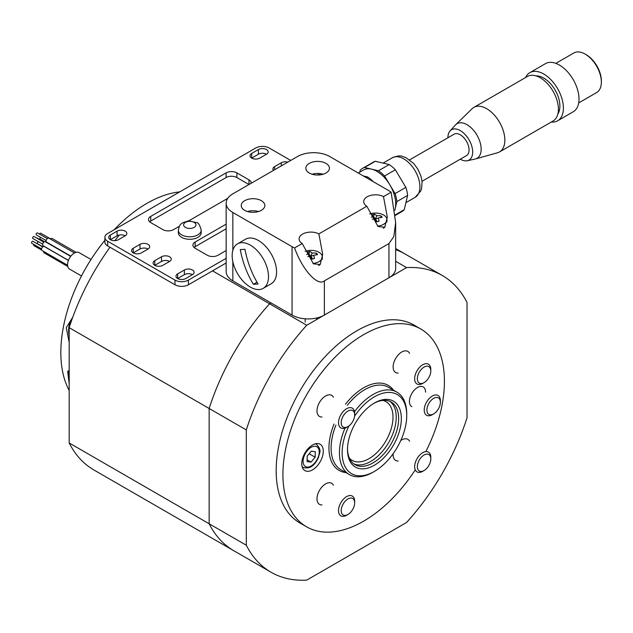 <?xml version="1.0" encoding="UTF-8"?>
<svg xmlns="http://www.w3.org/2000/svg" width="633" height="633" viewBox="0 0 633 633"><rect width="100%" height="100%" fill="white"/><g stroke="black" fill="none" stroke-linecap="round" stroke-linejoin="round"><path stroke-width="0.95" d="M137.551 216.233L125.334 223.283M69.179 376.239A19.037 7.77 48.4 0 1 69.076 370.463M69.179 370.424L67.699 371.294L69.179 383.891M174.392 194.956L166.811 199.332M114.241 229.684A121.821 70.334 -60 0 1 146.975 203.328A121.821 70.334 -60 0 1 179.701 191.894M69.179 390.419A121.821 70.334 -60 0 1 104.888 240.311M72.819 317.054L66.267 327.759L69.179 342.263M72.075 319.103A19.037 13.459 -105 0 0 69.179 335.775M341.385 424.371A9.519 5.491 120 0 0 347.936 426.587A9.519 5.491 120 0 0 354.67 414.931A9.519 5.491 120 0 0 354.488 413.27A9.519 5.491 120 0 0 346.409 412.138A9.519 5.491 120 0 0 341.385 424.371M347.936 426.587L346.591 427.37A11.418 6.591 -60 0 1 340.878 427.932A11.418 6.591 -60 0 1 338.726 424.703A11.418 6.591 -60 0 1 342.667 412.154A11.418 6.591 -60 0 1 352.304 408.15A11.418 6.591 -60 0 1 354.456 411.379A11.418 6.591 -60 0 1 354.67 413.381L354.67 414.931M418.635 382.577A9.519 5.491 120 0 0 424.07 382.633A9.519 5.491 120 0 0 430.804 370.978A9.519 5.491 120 0 0 429.514 367.148A9.519 5.491 120 0 0 420.114 370.867A9.519 5.491 120 0 0 418.635 382.577M424.07 382.633L422.725 383.408A11.418 6.591 -60 0 1 417.02 383.978A11.418 6.591 -60 0 1 416.197 383.345A11.418 6.591 -60 0 1 417.479 370.028A11.418 6.591 -60 0 1 428.438 364.197A11.418 6.591 -60 0 1 429.253 364.83A11.418 6.591 -60 0 1 430.804 369.427L430.804 370.978M341.211 510.934A9.519 5.491 120 0 0 347.936 514.502A9.519 5.491 120 0 0 354.67 502.847A9.519 5.491 120 0 0 354.662 502.531A9.519 5.491 120 0 0 347.659 499.128A9.519 5.491 120 0 0 341.211 510.934M347.936 514.502L346.591 515.278A11.418 6.591 -60 0 1 340.878 515.848A11.418 6.591 -60 0 1 338.52 510.997A11.418 6.591 -60 0 1 343.347 499.287A11.418 6.591 -60 0 1 352.304 496.066A11.418 6.591 -60 0 1 354.662 500.917A11.418 6.591 -60 0 1 354.67 501.296L354.67 502.847M429.957 463.15A9.519 5.491 120 0 0 430.804 458.893A9.519 5.491 120 0 0 425.756 454.28A9.519 5.491 120 0 0 418.191 462.406A9.519 5.491 120 0 0 424.07 470.548A9.519 5.491 120 0 0 429.957 463.15M424.07 470.548L422.725 471.324A11.418 6.591 -60 0 1 417.02 471.894A11.418 6.591 -60 0 1 415.667 461.552A11.418 6.591 -60 0 1 428.438 452.112A11.418 6.591 -60 0 1 430.804 457.335L430.804 458.893M395.657 248.563L405.167 254.055A171.306 98.906 120 0 0 395.657 249.671A171.306 98.906 120 0 1 405.167 254.055L442.317 275.505A171.306 98.906 120 0 0 406.592 267.593L395.657 261.287M212.522 270.853L269.595 303.8L271.066 302.946L269.595 303.8A171.306 98.906 120 0 0 209.151 408.483L69.179 327.665L69.179 442.965A171.306 98.906 120 0 0 93.89 469.955L271.011 572.216A171.306 98.906 120 0 0 306.736 580.121L406.592 522.47A171.306 98.906 120 0 0 467.027 417.788L467.027 302.487A171.306 98.906 120 0 0 442.317 275.505M69.179 442.965L209.151 523.776L209.151 408.483L209.151 523.776A171.306 98.906 120 0 0 233.862 550.765A171.306 98.906 120 0 1 209.151 523.776L246.3 545.227L246.3 429.926L209.151 408.483A171.306 98.906 120 0 1 269.595 303.8L306.736 325.243L406.592 267.593M119.313 235.017A171.306 98.906 120 0 0 114.889 240.651M109.984 247.25A171.306 98.906 120 0 0 69.179 327.665M306.736 325.243A171.306 98.906 120 0 0 246.3 429.926M246.3 545.227A171.306 98.906 120 0 0 271.011 572.216M41.556 248.911L31.777 243.262A1.139 0.657 -60 0 1 31.65 242.21A1.139 0.657 -60 0 1 32.924 241.284L42.696 246.933M42.656 244.148L32.876 238.506A1.139 0.657 -60 0 1 32.75 237.454A1.139 0.657 -60 0 1 34.024 236.528L43.804 242.17M46.138 240.564L36.358 234.922A1.139 0.657 -60 0 1 36.231 233.87A1.139 0.657 -60 0 1 37.497 232.944L47.277 238.586M44.571 241.711L40.156 239.155A1.139 0.657 -60 0 1 40.021 238.103A1.139 0.657 -60 0 1 40.559 237.343M42.846 246.807L37.608 243.784A1.139 0.657 -60 0 1 37.482 242.732A1.139 0.657 -60 0 1 38.51 241.759M67.581 265.251L41.976 250.47A2.287 1.321 -60 0 1 41.715 248.365A2.287 1.321 -60 0 1 44.263 246.514L68.411 260.456M68.451 260.361L43.076 245.707A2.287 1.321 -60 0 1 42.822 243.61A2.287 1.321 -60 0 1 45.362 241.751L70.674 256.373M70.849 256.151L46.557 242.123A2.287 1.321 -60 0 1 46.296 240.026A2.287 1.321 -60 0 1 48.836 238.166L74.465 252.963M41.636 250.09L33.881 245.612A1.139 0.657 -60 0 1 33.755 244.56A1.139 0.657 -60 0 1 33.81 244.441M67.771 266.493L44.081 252.82A2.287 1.321 -60 0 1 43.63 251.428M81.491 275.98L69.535 269.072A9.519 5.491 -60 0 1 68.467 260.313A9.519 5.491 -60 0 1 79.054 252.591L91.01 259.49M47.91 243.222A2.287 1.321 -60 0 1 48.519 243.317L70.817 256.191M50.347 239.037A2.287 1.321 -60 0 1 52.072 238.459L76.071 252.314M39.491 234.091A1.139 0.657 -60 0 1 40.741 233.229L50.513 238.878M36.722 238.087A1.139 0.657 -60 0 1 37.181 238.087L43.986 242.02M301.751 463.641A15.224 8.791 120 0 0 304.908 470.612A15.224 8.791 120 0 0 316.642 466.537A15.224 8.791 120 0 0 323.289 451.21A15.224 8.791 120 0 0 320.132 444.239A15.224 8.791 120 0 0 308.398 448.322A15.224 8.791 120 0 0 301.751 463.641M393.172 453.671A12.185 7.034 120 0 0 393.117 454.85A12.185 7.034 120 0 0 395.641 460.428A12.185 7.034 120 0 0 398.141 460.99M333.425 485.171A12.185 7.034 120 0 0 331.684 483.288A12.185 7.034 120 0 0 322.3 486.548A12.185 7.034 120 0 0 316.983 498.804A12.185 7.034 120 0 0 319.507 504.382A12.185 7.034 120 0 0 322.007 504.952M333.425 397.255A12.185 7.034 120 0 0 331.684 395.372A12.185 7.034 120 0 0 322.3 398.632A12.185 7.034 120 0 0 316.983 410.896A12.185 7.034 120 0 0 319.507 416.467A12.185 7.034 120 0 0 322.007 417.036M425.574 392.151A11.418 6.591 120 0 0 423.208 386.929A11.418 6.591 120 0 0 414.409 389.983A11.418 6.591 120 0 0 409.424 401.48A11.418 6.591 120 0 0 411.79 406.71M409.559 353.293A12.185 7.034 120 0 0 407.818 351.41A12.185 7.034 120 0 0 398.434 354.678A12.185 7.034 120 0 0 393.117 366.934A12.185 7.034 120 0 0 395.641 372.513A12.185 7.034 120 0 0 398.141 373.074M426.191 450.815A114.201 65.935 120 0 0 444.421 381.28A114.201 65.935 120 0 0 420.763 328.994L414.037 325.109A114.201 65.935 120 0 0 326.027 355.706A114.201 65.935 120 0 0 276.178 470.635A114.201 65.935 120 0 0 299.828 522.921L306.562 526.806A114.201 65.935 120 0 0 414.765 470.596M420.763 328.994A114.201 65.935 120 0 0 332.76 359.591A114.201 65.935 120 0 0 282.911 474.521A114.201 65.935 120 0 0 306.562 526.806M348.941 425.922A45.679 26.372 120 0 0 342.129 452.761A45.679 26.372 120 0 0 374.427 471.411A45.679 26.372 120 0 0 406.734 415.47L406.734 413.911A47.586 27.472 120 0 0 396.875 392.128A47.586 27.472 120 0 0 354.512 411.664M345.025 428.09A47.586 27.472 120 0 0 339.438 452.761A47.586 27.472 120 0 0 349.289 474.544A47.586 27.472 120 0 0 373.082 472.194L374.427 471.411M406.734 415.47A45.679 26.372 120 0 0 388.615 392.413A45.679 26.372 120 0 0 354.591 416.134M347.509 449.659A38.067 21.981 120 0 0 374.427 465.2A38.067 21.981 120 0 0 401.346 418.571A38.067 21.981 120 0 0 374.427 403.031A38.067 21.981 120 0 0 347.509 449.659M347.517 448.868A36.168 20.881 120 0 0 355.002 464.662A36.168 20.881 120 0 0 382.87 454.969A36.168 20.881 120 0 0 398.655 418.571A36.168 20.881 120 0 0 391.17 402.018A36.168 20.881 120 0 0 373.747 403.435M409.559 441.209A12.185 7.034 120 0 0 407.818 439.326A12.185 7.034 120 0 0 400.736 440.568M440.244 400.776A9.519 5.491 120 0 0 432.299 399.304A9.519 5.491 120 0 0 427.061 411.505A9.519 5.491 120 0 0 433.652 413.911A9.519 5.491 120 0 0 440.378 402.256A9.519 5.491 120 0 0 440.244 400.776M433.652 413.911L432.307 414.686A11.418 6.591 -60 0 1 426.595 415.256A11.418 6.591 -60 0 1 424.395 411.806A11.418 6.591 -60 0 1 428.478 399.36A11.418 6.591 -60 0 1 438.012 395.475A11.418 6.591 -60 0 1 440.212 398.925A11.418 6.591 -60 0 1 440.378 400.705L440.378 402.256M311.025 462.114L315.139 457.2L315.281 451.733L311.317 451.187L307.211 456.1L307.06 461.568L311.025 462.114L307.108 459.851M309.173 453.758L315.139 457.2M261.374 200.685A11.798 6.813 0 0 0 248.516 199.213A11.798 6.813 0 0 0 241.228 205.503A11.798 6.813 0 0 0 244.686 210.322A11.798 6.813 0 0 0 257.544 211.802A11.798 6.813 0 0 0 264.831 205.503A11.798 6.813 0 0 0 261.374 200.685M325.979 163.385A11.798 6.813 0 0 0 313.113 161.913A11.798 6.813 0 0 0 305.834 168.204A11.798 6.813 0 0 0 309.292 173.023A11.798 6.813 0 0 0 322.15 174.502A11.798 6.813 0 0 0 329.437 168.204A11.798 6.813 0 0 0 325.979 163.385M318.89 233.901L322.703 254.395L320.195 264.491L313.43 263.834L302.218 243.531L294.574 247.946A22.843 13.19 180 0 1 292.058 246.688L232.841 212.498A22.843 13.19 180 0 1 226.155 203.169A22.843 13.19 180 0 1 232.841 193.848L297.447 156.549A22.843 13.19 180 0 1 329.746 156.549L388.963 190.739A22.843 13.19 180 0 1 391.139 192.195L383.495 196.602A11.798 6.813 0 0 0 370.764 195.383A11.798 6.813 0 0 0 363.706 201.618A11.798 6.813 0 0 0 366.824 206.231L318.89 233.901A11.798 6.813 0 0 0 306.158 232.675A11.798 6.813 0 0 0 299.1 238.918A11.798 6.813 0 0 0 302.218 243.531M383.495 196.602L387.309 217.095L384.801 227.192L378.028 226.535L366.824 206.231M391.139 192.195L395.657 222.539L395.657 268.447A22.843 13.19 180 0 1 388.963 277.768L324.365 315.068A22.843 13.19 180 0 1 292.058 315.068L232.841 280.878A22.843 13.19 180 0 1 226.155 271.557L226.155 203.169M324.365 315.068L324.365 280.878C317.592 286.63 302.4 269.832 294.574 247.946M395.657 222.539L393.805 236.607L388.963 243.578L324.365 280.878M317.6 175.017A17.621 10.429 -123.7 0 1 318.526 174.51A20.145 19.251 130.3 0 1 319.744 174.7A20.145 19.251 130.3 0 1 320.361 174.835M312.164 174.241A11.418 6.591 180 0 1 321.263 173.774A11.418 6.591 180 0 1 323.107 174.241M318.723 174.993L318.526 174.51M369.712 213.978A11.418 6.591 180 0 1 371.476 213.487A11.418 6.591 180 0 1 386.193 217.333A11.418 6.591 180 0 1 386.929 219.659A11.418 6.591 180 0 1 379.539 225.831A11.418 6.591 180 0 1 377.584 226.139M371.278 217.246A17.621 16.711 -128.1 0 1 372.813 216.613A17.621 3.608 -137.5 0 1 371.99 214.682A20.145 19.109 -128.1 0 1 373.169 214.381A20.145 19.109 -128.1 0 1 374.372 214.16A17.621 10.785 123.2 0 1 376.73 215.758A17.621 16.711 -128.1 0 1 381.232 215.956A20.145 12.328 123.2 0 1 382.134 217.333A17.621 2.326 165.4 0 0 378.202 218.021A17.621 10.785 123.2 0 1 379.025 221.297A20.145 2.659 165.4 0 0 377.846 221.542A20.145 2.659 165.4 0 0 376.643 221.811A17.621 3.608 -137.5 0 1 374.285 218.876A17.621 2.326 165.4 0 0 372.418 219.327M372.813 216.613L375.504 219.026L377.236 221.677M371.99 214.682L375.504 219.026L374.285 218.876M378.202 218.021L375.504 219.026L376.73 215.758M373.628 216.146L374.372 214.16M384.737 227.263A11.418 6.591 180 0 1 383.187 228.26M380.631 217.57L381.232 215.956M305.114 251.277A11.418 6.591 180 0 1 306.878 250.787A11.418 6.591 180 0 1 321.588 254.632A11.418 6.591 180 0 1 322.324 256.958A11.418 6.591 180 0 1 314.933 263.13A11.418 6.591 180 0 1 312.979 263.439M306.673 254.545A17.621 16.711 -128.1 0 1 308.208 253.912A17.621 3.608 -137.5 0 1 307.385 251.974A20.145 19.109 -128.1 0 1 308.564 251.681A20.145 19.109 -128.1 0 1 309.766 251.459A17.621 10.785 123.2 0 1 312.124 253.058A17.621 16.711 -128.1 0 1 316.635 253.255A20.145 12.328 123.2 0 1 317.529 254.624A17.621 2.326 165.4 0 0 313.596 255.321A17.621 10.785 123.2 0 1 314.419 258.588A20.145 2.659 165.4 0 0 313.24 258.842A20.145 2.659 165.4 0 0 312.045 259.111A17.621 3.608 -137.5 0 1 309.687 256.175A17.621 2.326 165.4 0 0 307.812 256.626M308.208 253.912L310.906 256.325L312.639 258.976M307.385 251.974L310.906 256.325L309.687 256.175M313.596 255.321L310.906 256.325L312.124 253.058M309.023 253.445L309.766 251.459M320.132 264.562A11.418 6.591 180 0 1 318.581 265.559M316.025 254.87L316.635 253.255M247.558 211.541A11.418 6.591 180 0 1 258.501 211.541M358.278 173.023L363.532 169.992A26.649 15.382 60 0 1 371.516 169.122A26.649 15.382 60 0 1 389.833 184.796A26.649 15.382 60 0 1 395.174 208.74A26.649 15.382 60 0 1 394.786 210.109M359.773 172.16L360.232 170.245A28.548 16.482 60 0 1 362.574 168.346L373.343 162.127A28.548 16.482 60 0 1 375.329 161.265L389.232 164.548A28.548 16.482 60 0 1 395.348 169.779L405.856 187.376A28.548 16.482 60 0 1 407.636 195.368L404.242 209.681A28.548 16.482 60 0 1 401.892 211.58L395.348 215.362M362.574 168.346A28.548 16.482 60 0 1 364.561 167.484L378.463 170.768L389.232 164.548M375.329 161.265L364.561 167.484M395.301 214.84L404.242 209.681M407.636 195.368L396.867 201.587L394.81 210.283M395.348 169.779L384.579 175.998L389.833 184.796L395.087 193.595L405.856 187.376M395.087 193.595A28.548 16.482 60 0 1 396.867 201.587M378.463 170.768A28.548 16.482 60 0 1 384.579 175.998M366.42 177.723L367.702 176.979L363.358 175.958M367.702 176.979A28.548 16.482 60 0 1 373.335 181.718M422.021 181.283L466.481 155.607A12.375 7.145 -120 0 0 466.244 140.914A12.375 7.145 -120 0 0 454.114 134.18L409.646 159.856M460.286 159.184A17.51 10.112 -120 0 0 467.296 160.735A17.51 10.112 -120 0 0 468.713 139.26A17.51 10.112 -120 0 0 450.087 130.92A17.51 10.112 -120 0 0 447.919 137.757M467.296 160.735L475.011 159.081A19.987 11.536 -120 0 0 475.462 158.97A19.987 11.536 -120 0 0 476.625 134.576A19.987 11.536 -120 0 0 455.689 124.725A19.987 11.536 -120 0 0 455.372 125.057L450.087 130.92M475.462 158.97L497.522 152.759A25.7 14.836 -120 0 0 499.524 151.92A25.7 14.836 -120 0 0 499.018 121.394A25.7 14.836 -120 0 0 473.832 107.412A25.7 14.836 -120 0 0 472.099 108.726L455.689 124.725M499.524 151.92L553.092 120.99A25.7 14.836 -120 0 0 552.585 90.464A25.7 14.836 -120 0 0 527.4 76.482L473.832 107.412M557.91 113.861A22.843 13.19 -120 0 0 554.714 89.364A22.843 13.19 -120 0 0 535.985 75.881M551.303 122.027A27.789 16.047 -120 0 0 557.641 120.784L573.253 111.772A27.789 16.047 -120 0 0 572.707 78.761A27.789 16.047 -120 0 0 545.464 63.64L529.853 72.653A27.789 16.047 -120 0 0 525.604 77.519M557.641 120.784A27.789 16.047 -120 0 0 557.095 87.773A27.789 16.047 -120 0 0 529.853 72.653M578.697 102.918L596.618 92.568A22.843 13.19 -120 0 0 601.35 82.108A22.843 13.19 -120 0 0 596.167 65.428A22.843 13.19 -120 0 0 585.201 54.137A22.843 13.19 -120 0 0 573.775 53.006L555.853 63.355M601.35 82.108L601.35 80.866A21.316 12.312 -120 0 0 596.515 65.302A21.316 12.312 -120 0 0 586.277 54.755L585.201 54.137M241.474 242.684A25.7 14.836 60 0 1 266.2 265.037A25.7 14.836 60 0 1 263.186 288.371A25.7 14.836 60 0 1 259.198 289.55A25.7 14.836 60 0 1 234.479 267.189A25.7 14.836 60 0 1 237.494 243.863A25.7 14.836 60 0 1 241.474 242.684M237.494 243.863L245.564 239.203A25.7 14.836 60 0 1 274.271 260.377A25.7 14.836 60 0 1 271.264 283.703L263.186 288.371M255.677 284.185A86.563 19.243 -20.7 0 0 258.082 283.988A88.549 69.567 -93.9 0 1 244.955 249.275A86.563 19.243 159.3 0 1 242.542 249.465A86.563 19.243 159.3 0 1 240.255 249.592A88.549 69.567 86.1 0 0 253.382 284.304A86.563 19.243 -20.7 0 0 255.677 284.185M257.022 282.207L253.382 284.304M244.844 249.283L245.074 249.893M148.051 249.022A5.713 3.3 -0 0 0 149.72 246.688A5.713 3.3 -0 0 0 148.051 244.354A5.713 3.3 -0 0 0 139.972 244.354L133.246 248.247A5.713 3.3 -0 0 0 131.569 250.573A5.713 3.3 -0 0 0 135.098 253.619A5.713 3.3 -0 0 0 141.317 252.907L148.051 249.022A5.713 3.3 -0 0 0 139.972 249.022L133.246 252.907L133.246 248.247M125.168 235.808A5.713 3.3 -0 0 0 126.837 233.482A5.713 3.3 -0 0 0 125.168 231.148A5.713 3.3 -0 0 0 117.097 231.148L110.364 235.033A5.713 3.3 -0 0 0 108.694 237.367A5.713 3.3 -0 0 0 112.215 240.413A5.713 3.3 -0 0 0 118.442 239.693L125.168 235.808A5.713 3.3 -0 0 0 117.097 235.808L110.364 239.693L110.364 235.033M266.485 154.223A5.713 3.3 -0 0 0 268.163 151.888A5.713 3.3 -0 0 0 266.485 149.554A5.713 3.3 -0 0 0 258.414 149.554L251.681 153.439A5.713 3.3 -0 0 0 250.011 155.773A5.713 3.3 -0 0 0 253.54 158.82A5.713 3.3 -0 0 0 259.759 158.108L266.485 154.223A5.713 3.3 -0 0 0 258.414 154.223L251.681 158.108L251.681 153.439M169.581 256.792A5.713 3.3 180 0 1 171.258 259.119A5.713 3.3 180 0 1 169.581 261.453L162.855 265.338A5.713 3.3 180 0 1 156.628 266.05A5.713 3.3 180 0 1 153.107 263.004A5.713 3.3 180 0 1 154.776 260.677L161.51 256.792A5.713 3.3 180 0 1 169.581 256.792M192.464 269.998A5.713 3.3 180 0 1 194.133 272.332A5.713 3.3 180 0 1 192.464 274.659L185.738 278.552A5.713 3.3 180 0 1 179.511 279.264A5.713 3.3 180 0 1 175.99 276.217A5.713 3.3 180 0 1 177.659 273.883L184.385 269.998A5.713 3.3 180 0 1 192.464 269.998M154.776 260.677L154.776 265.338L161.51 261.453A5.713 3.3 180 0 1 169.581 261.453M177.659 273.883L177.659 278.552L184.385 274.659A5.713 3.3 180 0 1 192.464 274.659M194.086 247.463A7.612 4.399 180 0 1 195.154 246.688L226.155 228.79M226.155 262.988L188.428 284.763A9.519 5.491 180 0 1 174.969 284.763L107.673 245.913A9.519 5.491 180 0 1 104.888 242.028L104.888 237.367A9.519 5.491 -0 0 0 107.673 241.252L107.673 245.913M251.206 183.246A7.612 4.399 -0 0 0 251.222 182.969A7.612 4.399 -0 0 0 248.991 179.859L248.991 184.527L236.877 177.533A7.612 4.399 -0 0 0 226.116 177.533L150.741 221.044A7.612 4.399 -0 0 0 149.673 221.827M248.991 179.859L236.877 172.872A7.612 4.399 -0 0 0 226.116 172.872L150.741 216.383A7.612 4.399 -0 0 0 148.51 219.493A7.612 4.399 -0 0 0 150.741 222.602L162.855 229.597A7.612 4.399 -0 0 0 173.624 229.597L179.321 226.305M188.832 220.814L227.73 198.351M104.888 237.367A9.519 5.491 -0 0 1 107.673 233.482L255.724 148.003A9.519 5.491 -0 0 1 269.183 148.003L290.713 160.434M174.969 284.763L174.969 280.103L107.673 241.252M174.969 280.103A9.519 5.491 -0 0 0 188.428 280.103L188.428 284.763M226.155 258.319L188.428 280.103M226.155 250.549L218.037 255.234A7.612 4.399 180 0 1 207.268 255.234L195.154 248.247A7.612 4.399 180 0 1 192.923 245.137A7.612 4.399 180 0 1 195.154 242.028L226.155 224.129M287.793 162.119A5.713 3.3 -0 0 0 281.297 162.768L274.564 166.653A5.713 3.3 -0 0 0 272.894 168.987A5.713 3.3 -0 0 0 273.448 170.404M178.356 230.206L178.356 232.699A11.418 6.591 -0 0 0 191.419 239.227A11.418 6.591 -0 0 0 201.191 232.699L201.191 230.206C199.854 225.142 198.398 222.634 196.816 222.689L188.531 220.838L182.66 222.737C181.386 224.209 179.732 223.156 178.356 230.206A11.418 6.591 -0 0 0 191.419 236.726A11.418 6.591 -0 0 0 201.191 230.206M190.66 228.394A6.172 3.561 -0 0 0 195.874 224.359A6.172 3.561 -0 0 0 188.879 221.344A6.172 3.561 -0 0 0 183.665 225.38A6.172 3.561 -0 0 0 190.66 228.394M335.933 425.075A47.586 27.472 120 0 0 331.091 447.95A47.586 27.472 120 0 0 340.95 469.733L349.289 474.544M345.935 472.614A49.105 28.35 -60 0 1 328.938 447.95A49.105 28.35 -60 0 1 334.074 423.999M396.875 392.128L388.535 387.309A47.586 27.472 120 0 0 347.351 405.294M353.831 463.886A36.168 20.881 120 0 0 381.232 452.722A36.168 20.881 120 0 0 396.234 417.179A36.168 20.881 120 0 0 389.912 401.393M349.432 458.213A33.881 19.56 120 0 0 376.255 453.228A33.881 19.56 120 0 0 393.006 417.179A33.881 19.56 120 0 0 382.799 400.412M345.491 404.218A49.105 28.35 -60 0 1 393.52 390.189M315.202 443.836A13.325 7.691 -60 0 1 316.492 444.334C322.411 450.601 319.254 452.658 318.454 457.548C316.002 462.707 311.539 469.939 303.167 467.415A13.325 7.691 -60 0 1 302.091 466.553M318.035 457.604A11.418 6.591 120 0 0 315.432 446.265A11.418 6.591 120 0 0 304.307 455.697A11.418 6.591 120 0 0 306.918 467.035A11.418 6.591 120 0 0 318.035 457.604M292.058 315.068L292.058 246.688M232.841 280.878L232.841 261.666M232.841 250.359L232.841 212.498M388.963 277.768L388.963 243.578M392.349 157.752C397.128 155.884 400.499 155.441 402.469 156.438L405.793 157.585L413.531 163.306L417.907 169.201L420.937 176.077L422.061 181.671L421.594 188.46L420.692 191.087L415.193 197.314A22.843 13.19 -120 0 0 417.653 176.014A22.843 13.19 -120 0 0 399.194 157A22.843 13.19 -120 0 0 392.349 157.752L383.092 163.1M195.154 242.028L195.154 246.688M184.385 269.998L184.385 274.659M161.51 256.792L161.51 261.453M258.414 149.554L258.414 154.223M150.741 216.383L150.741 221.044M236.877 172.872L236.877 177.533M226.116 172.872L226.116 177.533M117.097 231.148L117.097 235.808M139.972 244.354L139.972 249.022M281.297 162.768L281.297 165.878M274.564 166.653L274.564 169.763M386.929 219.659L386.929 222.017M305.193 318.818L305.193 322.062M316.611 318.003L316.611 319.546M322.324 256.958L322.324 259.316M405.903 202.671L415.193 197.314M248.935 184.559L246.554 185.928"/></g></svg>
